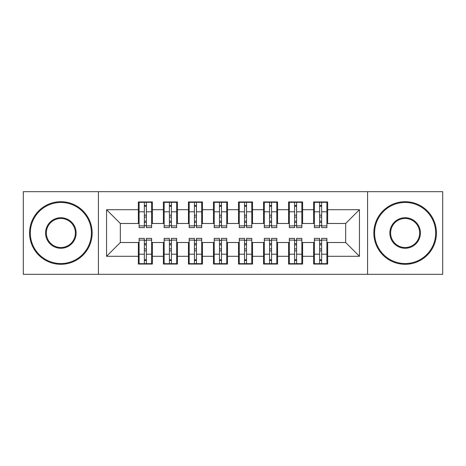 <?xml version="1.0" encoding="UTF-8"?>
<svg xmlns="http://www.w3.org/2000/svg" width="466" height="466" viewBox="0 0 466 466"><rect width="100%" height="100%" fill="white"/><g stroke="black" fill="none" stroke-linecap="round" stroke-linejoin="round"><path stroke-width="0.7" d="M367.581 274.317L442.7 274.317L442.7 191.683L367.581 191.683L367.581 274.317L98.419 274.317L98.419 191.683L23.3 191.683L23.3 274.317L98.419 274.317M319.635 217.098L321.639 217.098L319.635 217.098M321.639 248.902L319.635 248.902L321.639 248.902M294.594 217.098L296.597 217.098L294.594 217.098M296.597 248.902L294.594 248.902L296.597 248.902M269.558 217.098L271.562 217.098L269.558 217.098M271.562 248.902L269.558 248.902L271.562 248.902M244.516 217.098L246.52 217.098L244.516 217.098M246.52 248.902L244.516 248.902L246.52 248.902M219.48 217.098L221.484 217.098L219.48 217.098M221.484 248.902L219.48 248.902L221.484 248.902M194.439 217.098L196.442 217.098L194.439 217.098M196.442 248.902L194.439 248.902L196.442 248.902M169.403 217.098L171.406 217.098L169.403 217.098M171.406 248.902L169.403 248.902L171.406 248.902M367.581 191.683L98.419 191.683M139.107 223.488L120.327 223.488L106.557 209.712L106.557 256.288L138.355 256.288L138.355 264.047L152.376 264.047L152.376 256.288L163.391 256.288L163.391 264.047L177.412 264.047L177.412 256.288L188.433 256.288L188.433 264.047L202.454 264.047L202.454 256.288L213.469 256.288L213.469 264.047L227.49 264.047L227.49 256.288L238.51 256.288L238.51 264.047L252.531 264.047L252.531 256.288L263.546 256.288L263.546 264.047L277.567 264.047L277.567 256.288L288.588 256.288L288.588 264.047L302.609 264.047L302.609 256.288L313.624 256.288L313.624 264.047L327.645 264.047L327.645 242.512L345.673 242.512L345.673 223.488L326.893 223.488M106.557 209.712L138.355 209.712L138.355 223.488M345.673 223.488L359.443 209.712L327.645 209.712L327.645 201.953L313.624 201.953L313.624 209.712L302.609 209.712L302.609 201.953L288.588 201.953L288.588 209.712L277.567 209.712L277.567 201.953L263.546 201.953L263.546 209.712L252.531 209.712L252.531 201.953L238.51 201.953L238.51 209.712L227.49 209.712L227.49 201.953L213.469 201.953L213.469 209.712L202.454 209.712L202.454 201.953L188.433 201.953L188.433 209.712L177.412 209.712L177.412 201.953L163.391 201.953L163.391 209.712L152.376 209.712L152.376 201.953L138.355 201.953L138.355 209.712M359.443 209.712L359.443 256.288L327.645 256.288M302.609 256.288L302.609 242.512L314.375 242.512M313.624 256.288L313.624 242.512M327.645 209.712L327.645 223.488M277.567 256.288L277.567 242.512L289.339 242.512M288.588 256.288L288.588 242.512M313.624 209.712L313.624 223.488L301.857 223.488M302.609 209.712L302.609 223.488M252.531 256.288L252.531 242.512L264.298 242.512M263.546 256.288L263.546 242.512M288.588 209.712L288.588 223.488L276.816 223.488M277.567 209.712L277.567 223.488M227.49 256.288L227.49 242.512L239.262 242.512M238.51 256.288L238.51 242.512M263.546 209.712L263.546 223.488L251.78 223.488M252.531 209.712L252.531 223.488M202.454 256.288L202.454 242.512L214.22 242.512M213.469 256.288L213.469 242.512M238.51 209.712L238.51 223.488L226.738 223.488M227.49 209.712L227.49 223.488M177.412 256.288L177.412 242.512L189.184 242.512M188.433 256.288L188.433 242.512M213.469 209.712L213.469 223.488L201.702 223.488M202.454 209.712L202.454 223.488M152.376 256.288L152.376 242.512L164.143 242.512M163.391 256.288L163.391 242.512M188.433 209.712L188.433 223.488L176.661 223.488M177.412 209.712L177.412 223.488M144.361 217.098L146.365 217.098L144.361 217.098M146.365 248.902L144.361 248.902L146.365 248.902M106.557 256.288L120.327 242.512L139.107 242.512M138.355 256.288L138.355 242.512M163.391 209.712L163.391 223.488L151.625 223.488M152.376 209.712L152.376 223.488M120.327 223.488L120.327 242.512M314.375 223.488L313.624 223.488M289.339 223.488L288.588 223.488M264.298 223.488L263.546 223.488M239.262 223.488L238.51 223.488M214.22 223.488L213.469 223.488M189.184 223.488L188.433 223.488M164.143 223.488L163.391 223.488M151.625 242.512L152.376 242.512M176.661 242.512L177.412 242.512M201.702 242.512L202.454 242.512M226.738 242.512L227.49 242.512M251.78 242.512L252.531 242.512M276.816 242.512L277.567 242.512M301.857 242.512L302.609 242.512M326.893 242.512L327.645 242.512M359.443 256.288L345.673 242.512M139.107 202.203L151.625 202.203L139.107 202.203L139.107 227.618L144.361 227.618L144.361 202.296L151.625 202.331L151.625 227.618L146.365 227.618L146.365 202.331M144.361 205.553L146.365 205.553M144.361 225.515L146.365 225.515M146.365 222.369L144.361 222.369M144.361 221.14L146.365 221.14M152.376 213.847L151.625 213.847M152.376 217.098L151.625 217.098M139.107 213.847L138.355 213.847M139.107 217.098L138.355 217.098M151.625 263.797L139.107 263.797L151.625 263.797L151.625 238.382L146.365 238.382L146.365 263.704L139.107 263.669L139.107 238.382L144.361 238.382L144.361 263.669M146.365 260.447L144.361 260.447M146.365 240.485L144.361 240.485M144.361 243.631L146.365 243.631M146.365 244.86L144.361 244.86M138.355 252.153L139.107 252.153M138.355 248.902L139.107 248.902M151.625 252.153L152.376 252.153M151.625 248.902L152.376 248.902M164.143 202.203L176.661 202.203L164.143 202.203L164.143 227.618L169.403 227.618L169.403 202.296L176.661 202.331L176.661 227.618L171.406 227.618L171.406 202.331M169.403 205.553L171.406 205.553M169.403 225.515L171.406 225.515M171.406 222.369L169.403 222.369M169.403 221.14L171.406 221.14M177.412 213.847L176.661 213.847M177.412 217.098L176.661 217.098M164.143 213.847L163.391 213.847M164.143 217.098L163.391 217.098M189.184 202.203L201.702 202.203L189.184 202.203L189.184 227.618L194.439 227.618L194.439 202.296L201.702 202.331L201.702 227.618L196.442 227.618L196.442 202.331M194.439 205.553L196.442 205.553M194.439 225.515L196.442 225.515M196.442 222.369L194.439 222.369M194.439 221.14L196.442 221.14M202.454 213.847L201.702 213.847M202.454 217.098L201.702 217.098M189.184 213.847L188.433 213.847M189.184 217.098L188.433 217.098M214.22 202.203L226.738 202.203L214.22 202.203L214.22 227.618L219.48 227.618L219.48 202.296L226.738 202.331L226.738 227.618L221.484 227.618L221.484 202.331M219.48 205.553L221.484 205.553M219.48 225.515L221.484 225.515M221.484 222.369L219.48 222.369M219.48 221.14L221.484 221.14M227.49 213.847L226.738 213.847M227.49 217.098L226.738 217.098M214.22 213.847L213.469 213.847M214.22 217.098L213.469 217.098M239.262 202.203L251.78 202.203L239.262 202.203L239.262 227.618L244.516 227.618L244.516 202.296L251.78 202.331L251.78 227.618L246.52 227.618L246.52 202.331M244.516 205.553L246.52 205.553M244.516 225.515L246.52 225.515M246.52 222.369L244.516 222.369M244.516 221.14L246.52 221.14M252.531 213.847L251.78 213.847M252.531 217.098L251.78 217.098M239.262 213.847L238.51 213.847M239.262 217.098L238.51 217.098M176.661 263.797L164.143 263.797L176.661 263.797L176.661 238.382L171.406 238.382L171.406 263.704L164.143 263.669L164.143 238.382L169.403 238.382L169.403 263.669M171.406 260.447L169.403 260.447M171.406 240.485L169.403 240.485M169.403 243.631L171.406 243.631M171.406 244.86L169.403 244.86M163.391 252.153L164.143 252.153M163.391 248.902L164.143 248.902M176.661 252.153L177.412 252.153M176.661 248.902L177.412 248.902M201.702 263.797L189.184 263.797L201.702 263.797L201.702 238.382L196.442 238.382L196.442 263.704L189.184 263.669L189.184 238.382L194.439 238.382L194.439 263.669M196.442 260.447L194.439 260.447M196.442 240.485L194.439 240.485M194.439 243.631L196.442 243.631M196.442 244.86L194.439 244.86M188.433 252.153L189.184 252.153M188.433 248.902L189.184 248.902M201.702 252.153L202.454 252.153M201.702 248.902L202.454 248.902M226.738 263.797L214.22 263.797L226.738 263.797L226.738 238.382L221.484 238.382L221.484 263.704L214.22 263.669L214.22 238.382L219.48 238.382L219.48 263.669M221.484 260.447L219.48 260.447M221.484 240.485L219.48 240.485M219.48 243.631L221.484 243.631M221.484 244.86L219.48 244.86M213.469 252.153L214.22 252.153M213.469 248.902L214.22 248.902M226.738 252.153L227.49 252.153M226.738 248.902L227.49 248.902M251.78 263.797L239.262 263.797L251.78 263.797L251.78 238.382L246.52 238.382L246.52 263.704L239.262 263.669L239.262 238.382L244.516 238.382L244.516 263.669M246.52 260.447L244.516 260.447M246.52 240.485L244.516 240.485M244.516 243.631L246.52 243.631M246.52 244.86L244.516 244.86M238.51 252.153L239.262 252.153M238.51 248.902L239.262 248.902M251.78 252.153L252.531 252.153M251.78 248.902L252.531 248.902M60.86 202.454A30.546 30.546 0 0 0 30.313 233A30.546 30.546 0 0 0 60.86 263.546A30.546 30.546 0 0 0 91.406 233A30.546 30.546 0 0 0 60.86 202.454M60.86 264.298A31.298 31.298 0 0 1 29.562 233A31.298 31.298 0 0 1 60.86 201.702A31.298 31.298 0 0 1 92.157 233A31.298 31.298 0 0 1 60.86 264.298M60.86 217.727A15.273 15.273 0 0 1 76.133 233A15.273 15.273 0 0 1 60.86 248.273A15.273 15.273 0 0 1 45.586 233A15.273 15.273 0 0 1 60.86 217.727M60.86 247.522A14.522 14.522 0 0 0 75.381 233A14.522 14.522 0 0 0 60.86 218.478A14.522 14.522 0 0 0 46.338 233A14.522 14.522 0 0 0 60.86 247.522M405.14 202.454A30.546 30.546 0 0 0 374.594 233A30.546 30.546 0 0 0 405.14 263.546A30.546 30.546 0 0 0 435.687 233A30.546 30.546 0 0 0 405.14 202.454M405.14 264.298A31.298 31.298 0 0 1 373.843 233A31.298 31.298 0 0 1 405.14 201.702A31.298 31.298 0 0 1 436.438 233A31.298 31.298 0 0 1 405.14 264.298M405.14 217.727A15.273 15.273 0 0 1 420.414 233A15.273 15.273 0 0 1 405.14 248.273A15.273 15.273 0 0 1 389.867 233A15.273 15.273 0 0 1 405.14 217.727M405.14 247.522A14.522 14.522 0 0 0 419.662 233A14.522 14.522 0 0 0 405.14 218.478A14.522 14.522 0 0 0 390.619 233A14.522 14.522 0 0 0 405.14 247.522M264.298 202.203L276.816 202.203L264.298 202.203L264.298 227.618L269.558 227.618L269.558 202.296L276.816 202.331L276.816 227.618L271.562 227.618L271.562 202.331M269.558 205.553L271.562 205.553M269.558 225.515L271.562 225.515M271.562 222.369L269.558 222.369M269.558 221.14L271.562 221.14M277.567 213.847L276.816 213.847M277.567 217.098L276.816 217.098M264.298 213.847L263.546 213.847M264.298 217.098L263.546 217.098M276.816 263.797L264.298 263.797L276.816 263.797L276.816 238.382L271.562 238.382L271.562 263.704L264.298 263.669L264.298 238.382L269.558 238.382L269.558 263.669M271.562 260.447L269.558 260.447M271.562 240.485L269.558 240.485M269.558 243.631L271.562 243.631M271.562 244.86L269.558 244.86M263.546 252.153L264.298 252.153M263.546 248.902L264.298 248.902M276.816 252.153L277.567 252.153M276.816 248.902L277.567 248.902M289.339 202.203L301.857 202.203L289.339 202.203L289.339 227.618L294.594 227.618L294.594 202.296L301.857 202.331L301.857 227.618L296.597 227.618L296.597 202.331M294.594 205.553L296.597 205.553M294.594 225.515L296.597 225.515M296.597 222.369L294.594 222.369M294.594 221.14L296.597 221.14M302.609 213.847L301.857 213.847M302.609 217.098L301.857 217.098M289.339 213.847L288.588 213.847M289.339 217.098L288.588 217.098M301.857 263.797L289.339 263.797L301.857 263.797L301.857 238.382L296.597 238.382L296.597 263.704L289.339 263.669L289.339 238.382L294.594 238.382L294.594 263.669M296.597 260.447L294.594 260.447M296.597 240.485L294.594 240.485M294.594 243.631L296.597 243.631M296.597 244.86L294.594 244.86M288.588 252.153L289.339 252.153M288.588 248.902L289.339 248.902M301.857 252.153L302.609 252.153M301.857 248.902L302.609 248.902M314.375 202.203L326.893 202.203L314.375 202.203L314.375 227.618L319.635 227.618L319.635 202.296L326.893 202.331L326.893 227.618L321.639 227.618L321.639 202.331M319.635 205.553L321.639 205.553M319.635 225.515L321.639 225.515M321.639 222.369L319.635 222.369M319.635 221.14L321.639 221.14M327.645 213.847L326.893 213.847M327.645 217.098L326.893 217.098M314.375 213.847L313.624 213.847M314.375 217.098L313.624 217.098M326.893 263.797L314.375 263.797L326.893 263.797L326.893 238.382L321.639 238.382L321.639 263.704L314.375 263.669L314.375 238.382L319.635 238.382L319.635 263.669M321.639 260.447L319.635 260.447M321.639 240.485L319.635 240.485M319.635 243.631L321.639 243.631M321.639 244.86L319.635 244.86M313.624 252.153L314.375 252.153M313.624 248.902L314.375 248.902M326.893 252.153L327.645 252.153M326.893 248.902L327.645 248.902M139.107 202.331L144.361 202.331M146.365 225.899L151.625 225.899M146.365 211.803L151.625 211.803M139.107 225.899L144.361 225.899M139.107 211.803L144.361 211.803M144.361 215.193L146.365 215.193M144.361 206.211L146.365 206.211M151.625 263.669L146.365 263.669M144.361 240.101L139.107 240.101M144.361 254.197L139.107 254.197M151.625 240.101L146.365 240.101M151.625 254.197L146.365 254.197M146.365 250.807L144.361 250.807M146.365 259.789L144.361 259.789M164.143 202.331L169.403 202.331M171.406 225.899L176.661 225.899M171.406 211.803L176.661 211.803M164.143 225.899L169.403 225.899M164.143 211.803L169.403 211.803M169.403 215.193L171.406 215.193M169.403 206.211L171.406 206.211M189.184 202.331L194.439 202.331M196.442 225.899L201.702 225.899M196.442 211.803L201.702 211.803M189.184 225.899L194.439 225.899M189.184 211.803L194.439 211.803M194.439 215.193L196.442 215.193M194.439 206.211L196.442 206.211M214.22 202.331L219.48 202.331M221.484 225.899L226.738 225.899M221.484 211.803L226.738 211.803M214.22 225.899L219.48 225.899M214.22 211.803L219.48 211.803M219.48 215.193L221.484 215.193M219.48 206.211L221.484 206.211M239.262 202.331L244.516 202.331M246.52 225.899L251.78 225.899M246.52 211.803L251.78 211.803M239.262 225.899L244.516 225.899M239.262 211.803L244.516 211.803M244.516 215.193L246.52 215.193M244.516 206.211L246.52 206.211M176.661 263.669L171.406 263.669M169.403 240.101L164.143 240.101M169.403 254.197L164.143 254.197M176.661 240.101L171.406 240.101M176.661 254.197L171.406 254.197M171.406 250.807L169.403 250.807M171.406 259.789L169.403 259.789M201.702 263.669L196.442 263.669M194.439 240.101L189.184 240.101M194.439 254.197L189.184 254.197M201.702 240.101L196.442 240.101M201.702 254.197L196.442 254.197M196.442 250.807L194.439 250.807M196.442 259.789L194.439 259.789M226.738 263.669L221.484 263.669M219.48 240.101L214.22 240.101M219.48 254.197L214.22 254.197M226.738 240.101L221.484 240.101M226.738 254.197L221.484 254.197M221.484 250.807L219.48 250.807M221.484 259.789L219.48 259.789M251.78 263.669L246.52 263.669M244.516 240.101L239.262 240.101M244.516 254.197L239.262 254.197M251.78 240.101L246.52 240.101M251.78 254.197L246.52 254.197M246.52 250.807L244.516 250.807M246.52 259.789L244.516 259.789M264.298 202.331L269.558 202.331M271.562 225.899L276.816 225.899M271.562 211.803L276.816 211.803M264.298 225.899L269.558 225.899M264.298 211.803L269.558 211.803M269.558 215.193L271.562 215.193M269.558 206.211L271.562 206.211M276.816 263.669L271.562 263.669M269.558 240.101L264.298 240.101M269.558 254.197L264.298 254.197M276.816 240.101L271.562 240.101M276.816 254.197L271.562 254.197M271.562 250.807L269.558 250.807M271.562 259.789L269.558 259.789M289.339 202.331L294.594 202.331M296.597 225.899L301.857 225.899M296.597 211.803L301.857 211.803M289.339 225.899L294.594 225.899M289.339 211.803L294.594 211.803M294.594 215.193L296.597 215.193M294.594 206.211L296.597 206.211M301.857 263.669L296.597 263.669M294.594 240.101L289.339 240.101M294.594 254.197L289.339 254.197M301.857 240.101L296.597 240.101M301.857 254.197L296.597 254.197M296.597 250.807L294.594 250.807M296.597 259.789L294.594 259.789M314.375 202.331L319.635 202.331M321.639 225.899L326.893 225.899M321.639 211.803L326.893 211.803M314.375 225.899L319.635 225.899M314.375 211.803L319.635 211.803M319.635 215.193L321.639 215.193M319.635 206.211L321.639 206.211M326.893 263.669L321.639 263.669M319.635 240.101L314.375 240.101M319.635 254.197L314.375 254.197M326.893 240.101L321.639 240.101M326.893 254.197L321.639 254.197M321.639 250.807L319.635 250.807M321.639 259.789L319.635 259.789"/></g></svg>
